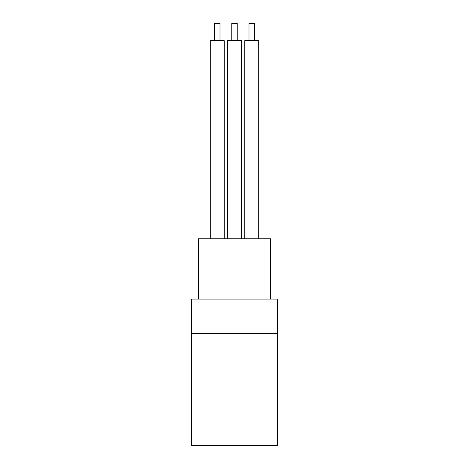 <?xml version="1.0" encoding="UTF-8"?>
<svg xmlns="http://www.w3.org/2000/svg" width="469" height="469" viewBox="0 0 469 469"><rect width="100%" height="100%" fill="white"/><g stroke="black" fill="none" stroke-linecap="round" stroke-linejoin="round"><path stroke-width="0.7" d="M214.532 40.68L214.532 23.45L220.008 23.45L220.008 40.68M231.762 40.68L231.762 23.45L237.238 23.45L237.238 40.68M248.992 40.68L248.992 23.45L254.468 23.45L254.468 40.68M210.294 238.809L210.294 40.68L224.246 40.68L224.246 238.809M227.524 238.809L227.524 40.68L241.476 40.68L241.476 238.809M244.754 238.809L244.754 40.68L258.706 40.68L258.706 238.809M277.572 299.105L191.428 299.105L191.428 445.55L277.572 445.55L277.572 299.105M277.572 333.565L191.428 333.565M270.677 299.105L270.677 238.809L198.323 238.809L198.323 299.105"/></g></svg>
